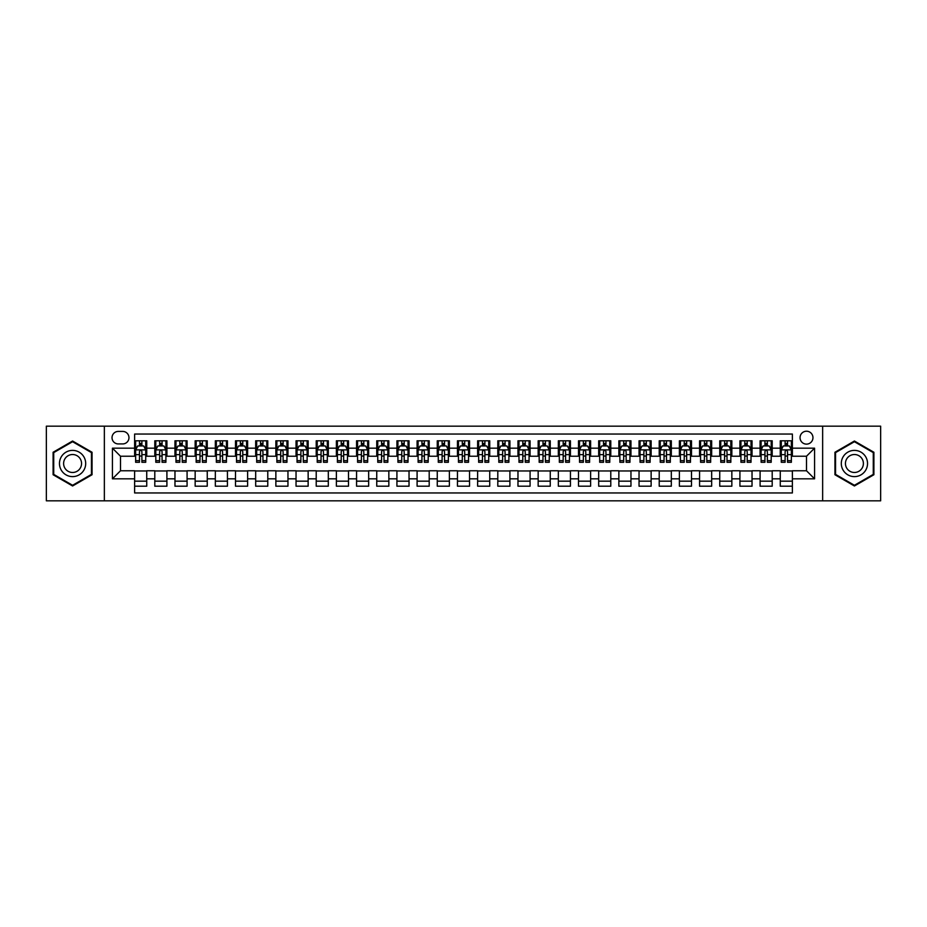 <?xml version="1.0" encoding="UTF-8"?>
<svg xmlns="http://www.w3.org/2000/svg" width="927" height="927" viewBox="0 0 927 927"><rect width="100%" height="100%" fill="white"/><g stroke="black" fill="none" stroke-linecap="round" stroke-linejoin="round"><path stroke-width="1.39" d="M806.502 431.217A6.454 6.454 0 0 0 800.047 437.671A6.454 6.454 0 0 0 806.502 444.126A6.454 6.454 0 0 0 812.956 437.671A6.454 6.454 0 0 0 806.502 431.217M822.643 500.823L880.65 500.823L880.65 426.177L822.643 426.177L822.643 500.823L104.357 500.823L104.357 426.177L46.35 426.177L46.35 500.823L104.357 500.823M792.376 440.8L780.267 440.8L780.267 448.17L772.203 448.17L772.203 456.235L780.267 456.235L780.267 448.17M772.203 448.17L772.203 440.8L760.094 440.8L760.094 448.17L752.029 448.17L752.029 456.235L760.094 456.235L760.094 448.17M752.029 448.17L752.029 440.8L739.92 440.8L739.92 448.17L731.843 448.17L731.843 456.235L739.92 456.235L739.92 448.17M731.843 448.17L731.843 440.8L719.746 440.8L719.746 448.17L711.669 448.17L711.669 456.235L719.746 456.235L719.746 448.17M711.669 448.17L711.669 440.8L699.561 440.8L699.561 448.17L691.496 448.17L691.496 456.235L699.561 456.235L699.561 448.17M691.496 448.17L691.496 440.8L679.387 440.8L679.387 448.17L671.322 448.17L671.322 456.235L679.387 456.235L679.387 448.17M671.322 448.17L671.322 440.8L659.213 440.8L659.213 448.17L651.136 448.17L651.136 456.235L659.213 456.235L659.213 448.17M651.136 448.17L651.136 440.8L639.039 440.8L639.039 448.17L630.963 448.17L630.963 456.235L639.039 456.235L639.039 448.17M630.963 448.17L630.963 440.8L618.854 440.8L618.854 448.17L610.789 448.17L610.789 456.235L618.854 456.235L618.854 448.17M610.789 448.17L610.789 440.8L598.68 440.8L598.68 448.17L590.615 448.17L590.615 456.235L598.68 456.235L598.68 448.17M590.615 448.17L590.615 440.8L578.506 440.8L578.506 448.17L570.441 448.17L570.441 456.235L578.506 456.235L578.506 448.17M570.441 448.17L570.441 440.8L558.332 440.8L558.332 448.17L550.256 448.17L550.256 456.235L558.332 456.235L558.332 448.17M550.256 448.17L550.256 440.8L538.158 440.8L538.158 448.17L530.082 448.17L530.082 456.235L538.158 456.235L538.158 448.17M530.082 448.17L530.082 440.8L517.973 440.8L517.973 448.17L509.908 448.17L509.908 456.235L517.973 456.235L517.973 448.17M509.908 448.17L509.908 440.8L497.799 440.8L497.799 448.17L489.734 448.17L489.734 456.235L497.799 456.235L497.799 448.17M489.734 448.17L489.734 440.8L477.625 440.8L477.625 448.17L469.549 448.17L469.549 456.235L477.625 456.235L477.625 448.17M469.549 448.17L469.549 440.8L457.451 440.8L457.451 448.17L449.375 448.17L449.375 456.235L457.451 456.235L457.451 448.17M449.375 448.17L449.375 440.8L437.266 440.8L437.266 448.17L429.201 448.17L429.201 456.235L437.266 456.235L437.266 448.17M429.201 448.17L429.201 440.8L417.092 440.8L417.092 448.17L409.027 448.17L409.027 456.235L417.092 456.235L417.092 448.17M409.027 448.17L409.027 440.8L396.918 440.8L396.918 448.17L388.842 448.17L388.842 456.235L396.918 456.235L396.918 448.17M388.842 448.17L388.842 440.8L376.744 440.8L376.744 448.17L368.668 448.17L368.668 456.235L376.744 456.235L376.744 448.17M368.668 448.17L368.668 440.8L356.559 440.8L356.559 448.17L348.494 448.17L348.494 456.235L356.559 456.235L356.559 448.17M348.494 448.17L348.494 440.8L336.385 440.8L336.385 448.17L328.32 448.17L328.32 456.235L336.385 456.235L336.385 448.17M328.32 448.17L328.32 440.8L316.211 440.8L316.211 448.17L308.146 448.17L308.146 456.235L316.211 456.235L316.211 448.17M308.146 448.17L308.146 440.8L296.037 440.8L296.037 448.17L287.961 448.17L287.961 456.235L296.037 456.235L296.037 448.17M287.961 448.17L287.961 440.8L275.864 440.8L275.864 448.17L267.787 448.17L267.787 456.235L275.864 456.235L275.864 448.17M267.787 448.17L267.787 440.8L255.678 440.8L255.678 448.17L247.613 448.17L247.613 456.235L255.678 456.235L255.678 448.17M247.613 448.17L247.613 440.8L235.504 440.8L235.504 448.17L227.439 448.17L227.439 456.235L235.504 456.235L235.504 448.17M227.439 448.17L227.439 440.8L215.331 440.8L215.331 448.17L207.254 448.17L207.254 456.235L215.331 456.235L215.331 448.17M207.254 448.17L207.254 440.8L195.157 440.8L195.157 448.17L187.08 448.17L187.08 456.235L195.157 456.235L195.157 448.17M187.08 448.17L187.08 440.8L174.971 440.8L174.971 448.17L166.906 448.17L166.906 456.235L174.971 456.235L174.971 448.17M166.906 448.17L166.906 440.8L154.797 440.8L154.797 456.235L146.733 456.235L146.733 440.8L134.624 440.8M134.624 486.2L146.733 486.2L146.733 470.765L154.797 470.765L154.797 486.2L166.906 486.2L166.906 470.765L174.971 470.765L174.971 478.83L166.906 478.83M174.971 478.83L174.971 486.2L187.08 486.2L187.08 470.765L195.157 470.765L195.157 478.83L187.08 478.83M195.157 478.83L195.157 486.2L207.254 486.2L207.254 470.765L215.331 470.765L215.331 478.83L207.254 478.83M215.331 478.83L215.331 486.2L227.439 486.2L227.439 470.765L235.504 470.765L235.504 478.83L227.439 478.83M235.504 478.83L235.504 486.2L247.613 486.2L247.613 470.765L255.678 470.765L255.678 478.83L247.613 478.83M255.678 478.83L255.678 486.2L267.787 486.2L267.787 470.765L275.864 470.765L275.864 478.83L267.787 478.83M275.864 478.83L275.864 486.2L287.961 486.2L287.961 470.765L296.037 470.765L296.037 478.83L287.961 478.83M296.037 478.83L296.037 486.2L308.146 486.2L308.146 470.765L316.211 470.765L316.211 478.83L308.146 478.83M316.211 478.83L316.211 486.2L328.32 486.2L328.32 470.765L336.385 470.765L336.385 478.83L328.32 478.83M336.385 478.83L336.385 486.2L348.494 486.2L348.494 470.765L356.559 470.765L356.559 478.83L348.494 478.83M356.559 478.83L356.559 486.2L368.668 486.2L368.668 470.765L376.744 470.765L376.744 478.83L368.668 478.83M376.744 478.83L376.744 486.2L388.842 486.2L388.842 470.765L396.918 470.765L396.918 478.83L388.842 478.83M396.918 478.83L396.918 486.2L409.027 486.2L409.027 470.765L417.092 470.765L417.092 478.83L409.027 478.83M417.092 478.83L417.092 486.2L429.201 486.2L429.201 470.765L437.266 470.765L437.266 478.83L429.201 478.83M437.266 478.83L437.266 486.2L449.375 486.2L449.375 470.765L457.451 470.765L457.451 478.83L449.375 478.83M457.451 478.83L457.451 486.2L469.549 486.2L469.549 470.765L477.625 470.765L477.625 478.83L469.549 478.83M477.625 478.83L477.625 486.2L489.734 486.2L489.734 470.765L497.799 470.765L497.799 478.83L489.734 478.83M497.799 478.83L497.799 486.2L509.908 486.2L509.908 470.765L517.973 470.765L517.973 478.83L509.908 478.83M517.973 478.83L517.973 486.2L530.082 486.2L530.082 470.765L538.158 470.765L538.158 478.83L530.082 478.83M538.158 478.83L538.158 486.2L550.256 486.2L550.256 470.765L558.332 470.765L558.332 478.83L550.256 478.83M558.332 478.83L558.332 486.2L570.441 486.2L570.441 470.765L578.506 470.765L578.506 478.83L570.441 478.83M578.506 478.83L578.506 486.2L590.615 486.2L590.615 470.765L598.68 470.765L598.68 478.83L590.615 478.83M598.68 478.83L598.68 486.2L610.789 486.2L610.789 470.765L618.854 470.765L618.854 478.83L610.789 478.83M618.854 478.83L618.854 486.2L630.963 486.2L630.963 470.765L639.039 470.765L639.039 478.83L630.963 478.83M639.039 478.83L639.039 486.2L651.136 486.2L651.136 470.765L659.213 470.765L659.213 478.83L651.136 478.83M659.213 478.83L659.213 486.2L671.322 486.2L671.322 470.765L679.387 470.765L679.387 478.83L671.322 478.83M679.387 478.83L679.387 486.2L691.496 486.2L691.496 470.765L699.561 470.765L699.561 478.83L691.496 478.83M699.561 478.83L699.561 486.2L711.669 486.2L711.669 470.765L719.746 470.765L719.746 478.83L711.669 478.83M719.746 478.83L719.746 486.2L731.843 486.2L731.843 470.765L739.92 470.765L739.92 478.83L731.843 478.83M739.92 478.83L739.92 486.2L752.029 486.2L752.029 470.765L760.094 470.765L760.094 478.83L752.029 478.83M760.094 478.83L760.094 486.2L772.203 486.2L772.203 470.765L780.267 470.765L780.267 478.83L772.203 478.83M118.274 443.929L122.723 443.929A6.257 6.257 0 0 0 128.969 437.671A6.257 6.257 0 0 0 122.723 431.414L118.274 431.414A6.257 6.257 0 0 0 112.028 437.671A6.257 6.257 0 0 0 118.274 443.929M822.643 426.177L104.357 426.177M792.376 448.17L792.376 434.045L134.624 434.045L134.624 456.235L120.498 456.235L120.498 470.765L134.624 470.765L134.624 492.955L792.376 492.955L792.376 470.765L806.502 470.765L806.502 456.235L792.376 456.235L792.376 448.17L814.566 448.17L814.566 478.83L792.376 478.83M134.624 478.83L112.434 478.83L112.434 448.17L134.624 448.17M780.267 478.83L780.267 486.2L792.376 486.2M134.624 445.841L135.632 445.841M139.467 445.841L141.889 445.841M145.724 445.841L146.733 445.841M134.624 456.038L135.632 456.038M139.467 456.038L141.889 456.038M145.724 456.038L146.733 456.038M134.624 470.962L146.733 470.962M134.624 481.159L146.733 481.159M154.797 456.038L155.806 456.038M159.641 456.038L162.063 456.038M165.898 456.038L166.906 456.038M154.797 445.841L155.806 445.841M159.641 445.841L162.063 445.841M165.898 445.841L166.906 445.841M154.797 470.962L166.906 470.962M154.797 481.159L166.906 481.159M174.971 470.962L187.08 470.962M174.971 481.159L187.08 481.159M174.971 445.841L175.979 445.841M179.815 445.841L182.237 445.841M186.072 445.841L187.08 445.841M174.971 456.038L175.979 456.038M179.815 456.038L182.237 456.038M186.072 456.038L187.08 456.038M195.157 470.962L207.254 470.962M195.157 481.159L207.254 481.159M195.157 445.841L196.165 445.841M199.989 445.841L202.41 445.841M206.246 445.841L207.254 445.841M195.157 456.038L196.165 456.038M199.989 456.038L202.41 456.038M206.246 456.038L207.254 456.038M215.331 470.962L227.439 470.962M215.331 481.159L227.439 481.159M215.331 445.841L216.339 445.841M220.174 445.841L222.596 445.841M226.431 445.841L227.439 445.841M215.331 456.038L216.339 456.038M220.174 456.038L222.596 456.038M226.431 456.038L227.439 456.038M235.504 470.962L247.613 470.962M235.504 481.159L247.613 481.159M235.504 445.841L236.512 445.841M240.348 445.841L242.77 445.841M246.605 445.841L247.613 445.841M235.504 456.038L236.512 456.038M240.348 456.038L242.77 456.038M246.605 456.038L247.613 456.038M255.678 470.962L267.787 470.962M255.678 481.159L267.787 481.159M255.678 445.841L256.686 445.841M260.522 445.841L262.944 445.841M266.779 445.841L267.787 445.841M255.678 456.038L256.686 456.038M260.522 456.038L262.944 456.038M266.779 456.038L267.787 456.038M275.864 470.962L287.961 470.962M275.864 481.159L287.961 481.159M275.864 445.841L276.872 445.841M280.696 445.841L283.117 445.841M286.953 445.841L287.961 445.841M275.864 456.038L276.872 456.038M280.696 456.038L283.117 456.038M286.953 456.038L287.961 456.038M296.037 470.962L308.146 470.962M296.037 481.159L308.146 481.159M296.037 445.841L297.046 445.841M300.881 445.841L303.303 445.841M307.127 445.841L308.146 445.841M296.037 456.038L297.046 456.038M300.881 456.038L303.303 456.038M307.127 456.038L308.146 456.038M316.211 470.962L328.32 470.962M316.211 481.159L328.32 481.159M316.211 445.841L317.219 445.841M321.055 445.841L323.477 445.841M327.312 445.841L328.32 445.841M316.211 456.038L317.219 456.038M321.055 456.038L323.477 456.038M327.312 456.038L328.32 456.038M336.385 470.962L348.494 470.962M336.385 481.159L348.494 481.159M336.385 445.841L337.393 445.841M341.229 445.841L343.65 445.841M347.486 445.841L348.494 445.841M336.385 456.038L337.393 456.038M341.229 456.038L343.65 456.038M347.486 456.038L348.494 456.038M356.559 470.962L368.668 470.962M356.559 481.159L368.668 481.159M356.559 445.841L357.579 445.841M361.403 445.841L363.824 445.841M367.66 445.841L368.668 445.841M356.559 456.038L357.579 456.038M361.403 456.038L363.824 456.038M367.66 456.038L368.668 456.038M376.744 470.962L388.842 470.962M376.744 481.159L388.842 481.159M376.744 445.841L377.752 445.841M381.588 445.841L384.01 445.841M387.834 445.841L388.842 445.841M376.744 456.038L377.752 456.038M381.588 456.038L384.01 456.038M387.834 456.038L388.842 456.038M396.918 470.962L409.027 470.962M396.918 481.159L409.027 481.159M396.918 445.841L397.926 445.841M401.762 445.841L404.184 445.841M408.019 445.841L409.027 445.841M396.918 456.038L397.926 456.038M401.762 456.038L404.184 456.038M408.019 456.038L409.027 456.038M417.092 470.962L429.201 470.962M417.092 481.159L429.201 481.159M417.092 445.841L418.1 445.841M421.936 445.841L424.357 445.841M428.193 445.841L429.201 445.841M417.092 456.038L418.1 456.038M421.936 456.038L424.357 456.038M428.193 456.038L429.201 456.038M437.266 470.962L449.375 470.962M437.266 481.159L449.375 481.159M437.266 445.841L438.274 445.841M442.109 445.841L444.531 445.841M448.367 445.841L449.375 445.841M437.266 456.038L438.274 456.038M442.109 456.038L444.531 456.038M448.367 456.038L449.375 456.038M457.451 470.962L469.549 470.962M457.451 481.159L469.549 481.159M457.451 445.841L458.459 445.841M462.295 445.841L464.705 445.841M468.541 445.841L469.549 445.841M457.451 456.038L458.459 456.038M462.295 456.038L464.705 456.038M468.541 456.038L469.549 456.038M477.625 470.962L489.734 470.962M477.625 481.159L489.734 481.159M477.625 445.841L478.633 445.841M482.469 445.841L484.891 445.841M488.726 445.841L489.734 445.841M477.625 456.038L478.633 456.038M482.469 456.038L484.891 456.038M488.726 456.038L489.734 456.038M497.799 470.962L509.908 470.962M497.799 481.159L509.908 481.159M497.799 445.841L498.807 445.841M502.643 445.841L505.064 445.841M508.9 445.841L509.908 445.841M497.799 456.038L498.807 456.038M502.643 456.038L505.064 456.038M508.9 456.038L509.908 456.038M517.973 470.962L530.082 470.962M517.973 481.159L530.082 481.159M517.973 445.841L518.981 445.841M522.816 445.841L525.238 445.841M529.074 445.841L530.082 445.841M517.973 456.038L518.981 456.038M522.816 456.038L525.238 456.038M529.074 456.038L530.082 456.038M538.158 470.962L550.256 470.962M538.158 481.159L550.256 481.159M538.158 445.841L539.166 445.841M542.99 445.841L545.412 445.841M549.247 445.841L550.256 445.841M538.158 456.038L539.166 456.038M542.99 456.038L545.412 456.038M549.247 456.038L550.256 456.038M558.332 470.962L570.441 470.962M558.332 481.159L570.441 481.159M558.332 445.841L559.34 445.841M563.176 445.841L565.597 445.841M569.421 445.841L570.441 445.841M558.332 456.038L559.34 456.038M563.176 456.038L565.597 456.038M569.421 456.038L570.441 456.038M578.506 470.962L590.615 470.962M578.506 481.159L590.615 481.159M578.506 445.841L579.514 445.841M583.35 445.841L585.771 445.841M589.607 445.841L590.615 445.841M578.506 456.038L579.514 456.038M583.35 456.038L585.771 456.038M589.607 456.038L590.615 456.038M598.68 470.962L610.789 470.962M598.68 481.159L610.789 481.159M598.68 445.841L599.688 445.841M603.523 445.841L605.945 445.841M609.781 445.841L610.789 445.841M598.68 456.038L599.688 456.038M603.523 456.038L605.945 456.038M609.781 456.038L610.789 456.038M618.854 470.962L630.963 470.962M618.854 481.159L630.963 481.159M618.854 445.841L619.873 445.841M623.697 445.841L626.119 445.841M629.954 445.841L630.963 445.841M618.854 456.038L619.873 456.038M623.697 456.038L626.119 456.038M629.954 456.038L630.963 456.038M639.039 470.962L651.136 470.962M639.039 481.159L651.136 481.159M639.039 445.841L640.047 445.841M643.883 445.841L646.304 445.841M650.128 445.841L651.136 445.841M639.039 456.038L640.047 456.038M643.883 456.038L646.304 456.038M650.128 456.038L651.136 456.038M659.213 470.962L671.322 470.962M659.213 481.159L671.322 481.159M659.213 445.841L660.221 445.841M664.056 445.841L666.478 445.841M670.314 445.841L671.322 445.841M659.213 456.038L660.221 456.038M664.056 456.038L666.478 456.038M670.314 456.038L671.322 456.038M679.387 470.962L691.496 470.962M679.387 481.159L691.496 481.159M679.387 445.841L680.395 445.841M684.23 445.841L686.652 445.841M690.488 445.841L691.496 445.841M679.387 456.038L680.395 456.038M684.23 456.038L686.652 456.038M690.488 456.038L691.496 456.038M699.561 470.962L711.669 470.962M699.561 481.159L711.669 481.159M699.561 445.841L700.569 445.841M704.404 445.841L706.826 445.841M710.661 445.841L711.669 445.841M699.561 456.038L700.569 456.038M704.404 456.038L706.826 456.038M710.661 456.038L711.669 456.038M719.746 470.962L731.843 470.962M719.746 481.159L731.843 481.159M719.746 445.841L720.754 445.841M724.59 445.841L727.011 445.841M730.835 445.841L731.843 445.841M719.746 456.038L720.754 456.038M724.59 456.038L727.011 456.038M730.835 456.038L731.843 456.038M739.92 470.962L752.029 470.962M739.92 481.159L752.029 481.159M739.92 445.841L740.928 445.841M744.763 445.841L747.185 445.841M751.021 445.841L752.029 445.841M739.92 456.038L740.928 456.038M744.763 456.038L747.185 456.038M751.021 456.038L752.029 456.038M760.094 470.962L772.203 470.962M760.094 481.159L772.203 481.159M760.094 445.841L761.102 445.841M764.937 445.841L767.359 445.841M771.194 445.841L772.203 445.841M760.094 456.038L761.102 456.038M764.937 456.038L767.359 456.038M771.194 456.038L772.203 456.038M780.267 470.962L792.376 470.962M780.267 481.159L792.376 481.159M780.267 445.841L781.276 445.841M785.111 445.841L787.533 445.841M791.368 445.841L792.376 445.841M780.267 456.038L781.276 456.038M785.111 456.038L787.533 456.038M791.368 456.038L792.376 456.038M120.498 456.235L112.434 448.17M120.498 470.765L112.434 478.83M814.566 448.17L806.502 456.235M814.566 478.83L806.502 470.765M72.584 485.98L92.051 474.74L92.051 452.26L72.584 441.02L53.106 452.26L53.106 474.74L72.584 485.98M873.894 452.26L854.416 441.02L834.949 452.26L834.949 474.74L854.416 485.98L873.894 474.74L873.894 452.26M141.889 443.419L139.467 443.419M145.724 460.649L141.889 460.649L141.889 462.295L145.724 462.295L145.724 449.977L143.697 445.945L137.648 445.945L135.632 449.977L135.632 462.295L139.467 462.295L139.467 460.649L135.632 460.649M135.632 449.977L135.632 440.8M145.724 449.977L145.724 440.8M139.467 445.945L139.467 440.8M141.889 440.8L141.889 445.945M141.889 460.649L141.889 451.495C141.078 449.943 140.278 449.943 139.467 451.495L139.467 460.649M72.584 450.383A13.117 13.117 0 0 0 59.467 463.5A13.117 13.117 0 0 0 72.584 476.617A13.117 13.117 0 0 0 85.69 463.5A13.117 13.117 0 0 0 72.584 450.383M72.584 454.52A8.98 8.98 0 0 0 63.604 463.5A8.98 8.98 0 0 0 72.584 472.48A8.98 8.98 0 0 0 81.553 463.5A8.98 8.98 0 0 0 72.584 454.52M91.449 474.392L72.584 485.284L53.72 474.392L53.72 452.608L72.584 441.715L91.449 452.608L91.449 474.392M843.06 456.941A13.117 13.117 0 0 0 847.857 474.856A13.117 13.117 0 0 0 865.783 470.059A13.117 13.117 0 0 0 860.974 452.144A13.117 13.117 0 0 0 843.06 456.941M846.641 459.016A8.98 8.98 0 0 0 849.932 471.275A8.98 8.98 0 0 0 862.191 467.984A8.98 8.98 0 0 0 858.912 455.725A8.98 8.98 0 0 0 846.641 459.016M873.28 452.608L873.28 474.392L854.416 485.284L835.551 474.392L835.551 452.608L854.416 441.715L873.28 452.608M162.063 443.419L159.641 443.419M165.898 460.649L162.063 460.649L162.063 462.295L165.898 462.295L165.898 449.977L163.882 445.945L157.822 445.945L155.806 449.977L155.806 462.295L159.641 462.295L159.641 460.649L155.806 460.649M155.806 449.977L155.806 440.8M165.898 449.977L165.898 440.8M159.641 445.945L159.641 440.8M162.063 440.8L162.063 445.945M162.063 460.649L162.063 451.495C161.252 449.943 160.452 449.943 159.641 451.495L159.641 460.649M182.237 443.419L179.815 443.419M186.072 460.649L182.237 460.649L182.237 462.295L186.072 462.295L186.072 449.977L184.056 445.945L178.007 445.945L175.979 449.977L175.979 462.295L179.815 462.295L179.815 460.649L175.979 460.649M175.979 449.977L175.979 440.8M186.072 449.977L186.072 440.8M179.815 445.945L179.815 440.8M182.237 440.8L182.237 445.945M182.237 460.649L182.237 451.495C181.437 449.943 180.626 449.943 179.815 451.495L179.815 460.649M202.41 443.419L199.989 443.419M206.246 460.649L202.41 460.649L202.41 462.295L206.246 462.295L206.246 449.977L204.23 445.945L198.181 445.945L196.165 449.977L196.165 462.295L199.989 462.295L199.989 460.649L196.165 460.649M196.165 449.977L196.165 440.8M206.246 449.977L206.246 440.8M199.989 445.945L199.989 440.8M202.41 440.8L202.41 445.945M202.41 460.649L202.41 451.495C201.611 449.943 200.8 449.943 199.989 451.495L199.989 460.649M222.596 443.419L220.174 443.419M226.431 460.649L222.596 460.649L222.596 462.295L226.431 462.295L226.431 449.977L224.404 445.945L218.355 445.945L216.339 449.977L216.339 462.295L220.174 462.295L220.174 460.649L216.339 460.649M216.339 449.977L216.339 440.8M226.431 449.977L226.431 440.8M220.174 445.945L220.174 440.8M222.596 440.8L222.596 445.945M222.596 460.649L222.596 451.495C221.785 449.943 220.974 449.943 220.174 451.495L220.174 460.649M242.77 443.419L240.348 443.419M246.605 460.649L242.77 460.649L242.77 462.295L246.605 462.295L246.605 449.977L244.589 445.945L238.529 445.945L236.512 449.977L236.512 462.295L240.348 462.295L240.348 460.649L236.512 460.649M236.512 449.977L236.512 440.8M246.605 449.977L246.605 440.8M240.348 445.945L240.348 440.8M242.77 440.8L242.77 445.945M242.77 460.649L242.77 451.495C241.959 449.943 241.159 449.943 240.348 451.495L240.348 460.649M262.944 443.419L260.522 443.419M266.779 460.649L262.944 460.649L262.944 462.295L266.779 462.295L266.779 449.977L264.763 445.945L258.703 445.945L256.686 449.977L256.686 462.295L260.522 462.295L260.522 460.649L256.686 460.649M256.686 449.977L256.686 440.8M266.779 449.977L266.779 440.8M260.522 445.945L260.522 440.8M262.944 440.8L262.944 445.945M262.944 460.649L262.944 451.495C262.144 449.943 261.333 449.943 260.522 451.495L260.522 460.649M283.117 443.419L280.696 443.419M286.953 460.649L283.117 460.649L283.117 462.295L286.953 462.295L286.953 449.977L284.937 445.945L278.888 445.945L276.872 449.977L276.872 462.295L280.696 462.295L280.696 460.649L276.872 460.649M276.872 449.977L276.872 440.8M286.953 449.977L286.953 440.8M280.696 445.945L280.696 440.8M283.117 440.8L283.117 445.945M283.117 460.649L283.117 451.495C282.318 449.943 281.507 449.943 280.696 451.495L280.696 460.649M303.303 443.419L300.881 443.419M307.127 460.649L303.303 460.649L303.303 462.295L307.127 462.295L307.127 449.977L305.11 445.945L299.062 445.945L297.046 449.977L297.046 462.295L300.881 462.295L300.881 460.649L297.046 460.649M297.046 449.977L297.046 440.8M307.127 449.977L307.127 440.8M300.881 445.945L300.881 440.8M303.303 440.8L303.303 445.945M303.303 460.649L303.303 451.495C302.492 449.943 301.681 449.943 300.881 451.495L300.881 460.649M323.477 443.419L321.055 443.419M327.312 460.649L323.477 460.649L323.477 462.295L327.312 462.295L327.312 449.977L325.296 445.945L319.236 445.945L317.219 449.977L317.219 462.295L321.055 462.295L321.055 460.649L317.219 460.649M317.219 449.977L317.219 440.8M327.312 449.977L327.312 440.8M321.055 445.945L321.055 440.8M323.477 440.8L323.477 445.945M323.477 460.649L323.477 451.495C322.666 449.943 321.866 449.943 321.055 451.495L321.055 460.649M343.65 443.419L341.229 443.419M347.486 460.649L343.65 460.649L343.65 462.295L347.486 462.295L347.486 449.977L345.47 445.945L339.409 445.945L337.393 449.977L337.393 462.295L341.229 462.295L341.229 460.649L337.393 460.649M337.393 449.977L337.393 440.8M347.486 449.977L347.486 440.8M341.229 445.945L341.229 440.8M343.65 440.8L343.65 445.945M343.65 460.649L343.65 451.495C342.851 449.943 342.04 449.943 341.229 451.495L341.229 460.649M363.824 443.419L361.403 443.419M367.66 460.649L363.824 460.649L363.824 462.295L367.66 462.295L367.66 449.977L365.644 445.945L359.595 445.945L357.579 449.977L357.579 462.295L361.403 462.295L361.403 460.649L357.579 460.649M357.579 449.977L357.579 440.8M367.66 449.977L367.66 440.8M361.403 445.945L361.403 440.8M363.824 440.8L363.824 445.945M363.824 460.649L363.824 451.495C363.025 449.943 362.214 449.943 361.403 451.495L361.403 460.649M384.01 443.419L381.588 443.419M387.834 460.649L384.01 460.649L384.01 462.295L387.834 462.295L387.834 449.977L385.817 445.945L379.769 445.945L377.752 449.977L377.752 462.295L381.588 462.295L381.588 460.649L377.752 460.649M377.752 449.977L377.752 440.8M387.834 449.977L387.834 440.8M381.588 445.945L381.588 440.8M384.01 440.8L384.01 445.945M384.01 460.649L384.01 451.495C383.199 449.943 382.387 449.943 381.588 451.495L381.588 460.649M404.184 443.419L401.762 443.419M408.019 460.649L404.184 460.649L404.184 462.295L408.019 462.295L408.019 449.977L405.991 445.945L399.943 445.945L397.926 449.977L397.926 462.295L401.762 462.295L401.762 460.649L397.926 460.649M397.926 449.977L397.926 440.8M408.019 449.977L408.019 440.8M401.762 445.945L401.762 440.8M404.184 440.8L404.184 445.945M404.184 460.649L404.184 451.495C403.372 449.943 402.573 449.943 401.762 451.495L401.762 460.649M424.357 443.419L421.936 443.419M428.193 460.649L424.357 460.649L424.357 462.295L428.193 462.295L428.193 449.977L426.177 445.945L420.116 445.945L418.1 449.977L418.1 462.295L421.936 462.295L421.936 460.649L418.1 460.649M418.1 449.977L418.1 440.8M428.193 449.977L428.193 440.8M421.936 445.945L421.936 440.8M424.357 440.8L424.357 445.945M424.357 460.649L424.357 451.495C423.546 449.943 422.747 449.943 421.936 451.495L421.936 460.649M444.531 443.419L442.109 443.419M448.367 460.649L444.531 460.649L444.531 462.295L448.367 462.295L448.367 449.977L446.35 445.945L440.302 445.945L438.274 449.977L438.274 462.295L442.109 462.295L442.109 460.649L438.274 460.649M438.274 449.977L438.274 440.8M448.367 449.977L448.367 440.8M442.109 445.945L442.109 440.8M444.531 440.8L444.531 445.945M444.531 460.649L444.531 451.495C443.732 449.943 442.921 449.943 442.109 451.495L442.109 460.649M464.705 443.419L462.295 443.419M468.541 460.649L464.705 460.649L464.705 462.295L468.541 462.295L468.541 449.977L466.524 445.945L460.476 445.945L458.459 449.977L458.459 462.295L462.295 462.295L462.295 460.649L458.459 460.649M458.459 449.977L458.459 440.8M468.541 449.977L468.541 440.8M462.295 445.945L462.295 440.8M464.705 440.8L464.705 445.945M464.705 460.649L464.705 451.495C463.906 449.943 463.094 449.943 462.295 451.495L462.295 460.649M484.891 443.419L482.469 443.419M488.726 460.649L484.891 460.649L484.891 462.295L488.726 462.295L488.726 449.977L486.698 445.945L480.649 445.945L478.633 449.977L478.633 462.295L482.469 462.295L482.469 460.649L478.633 460.649M478.633 449.977L478.633 440.8M488.726 449.977L488.726 440.8M482.469 445.945L482.469 440.8M484.891 440.8L484.891 445.945M484.891 460.649L484.891 451.495C484.079 449.943 483.28 449.943 482.469 451.495L482.469 460.649M505.064 443.419L502.643 443.419M508.9 460.649L505.064 460.649L505.064 462.295L508.9 462.295L508.9 449.977L506.884 445.945L500.823 445.945L498.807 449.977L498.807 462.295L502.643 462.295L502.643 460.649L498.807 460.649M498.807 449.977L498.807 440.8M508.9 449.977L508.9 440.8M502.643 445.945L502.643 440.8M505.064 440.8L505.064 445.945M505.064 460.649L505.064 451.495C504.253 449.943 503.454 449.943 502.643 451.495L502.643 460.649M525.238 443.419L522.816 443.419M529.074 460.649L525.238 460.649L525.238 462.295L529.074 462.295L529.074 449.977L527.057 445.945L521.009 445.945L518.981 449.977L518.981 462.295L522.816 462.295L522.816 460.649L518.981 460.649M518.981 449.977L518.981 440.8M529.074 449.977L529.074 440.8M522.816 445.945L522.816 440.8M525.238 440.8L525.238 445.945M525.238 460.649L525.238 451.495C524.439 449.943 523.628 449.943 522.816 451.495L522.816 460.649M545.412 443.419L542.99 443.419M549.247 460.649L545.412 460.649L545.412 462.295L549.247 462.295L549.247 449.977L547.231 445.945L541.183 445.945L539.166 449.977L539.166 462.295L542.99 462.295L542.99 460.649L539.166 460.649M539.166 449.977L539.166 440.8M549.247 449.977L549.247 440.8M542.99 445.945L542.99 440.8M545.412 440.8L545.412 445.945M545.412 460.649L545.412 451.495C544.612 449.943 543.801 449.943 542.99 451.495L542.99 460.649M565.597 443.419L563.176 443.419M569.421 460.649L565.597 460.649L565.597 462.295L569.421 462.295L569.421 449.977L567.405 445.945L561.356 445.945L559.34 449.977L559.34 462.295L563.176 462.295L563.176 460.649L559.34 460.649M559.34 449.977L559.34 440.8M569.421 449.977L569.421 440.8M563.176 445.945L563.176 440.8M565.597 440.8L565.597 445.945M565.597 460.649L565.597 451.495C564.786 449.943 563.975 449.943 563.176 451.495L563.176 460.649M585.771 443.419L583.35 443.419M589.607 460.649L585.771 460.649L585.771 462.295L589.607 462.295L589.607 449.977L587.591 445.945L581.53 445.945L579.514 449.977L579.514 462.295L583.35 462.295L583.35 460.649L579.514 460.649M579.514 449.977L579.514 440.8M589.607 449.977L589.607 440.8M583.35 445.945L583.35 440.8M585.771 440.8L585.771 445.945M585.771 460.649L585.771 451.495C584.96 449.943 584.161 449.943 583.35 451.495L583.35 460.649M605.945 443.419L603.523 443.419M609.781 460.649L605.945 460.649L605.945 462.295L609.781 462.295L609.781 449.977L607.764 445.945L601.704 445.945L599.688 449.977L599.688 462.295L603.523 462.295L603.523 460.649L599.688 460.649M599.688 449.977L599.688 440.8M609.781 449.977L609.781 440.8M603.523 445.945L603.523 440.8M605.945 440.8L605.945 445.945M605.945 460.649L605.945 451.495C605.146 449.943 604.334 449.943 603.523 451.495L603.523 460.649M626.119 443.419L623.697 443.419M629.954 460.649L626.119 460.649L626.119 462.295L629.954 462.295L629.954 449.977L627.938 445.945L621.89 445.945L619.873 449.977L619.873 462.295L623.697 462.295L623.697 460.649L619.873 460.649M619.873 449.977L619.873 440.8M629.954 449.977L629.954 440.8M623.697 445.945L623.697 440.8M626.119 440.8L626.119 445.945M626.119 460.649L626.119 451.495C625.319 449.943 624.508 449.943 623.697 451.495L623.697 460.649M646.304 443.419L643.883 443.419M650.128 460.649L646.304 460.649L646.304 462.295L650.128 462.295L650.128 449.977L648.112 445.945L642.063 445.945L640.047 449.977L640.047 462.295L643.883 462.295L643.883 460.649L640.047 460.649M640.047 449.977L640.047 440.8M650.128 449.977L650.128 440.8M643.883 445.945L643.883 440.8M646.304 440.8L646.304 445.945M646.304 460.649L646.304 451.495C645.493 449.943 644.682 449.943 643.883 451.495L643.883 460.649M666.478 443.419L664.056 443.419M670.314 460.649L666.478 460.649L666.478 462.295L670.314 462.295L670.314 449.977L668.297 445.945L662.237 445.945L660.221 449.977L660.221 462.295L664.056 462.295L664.056 460.649L660.221 460.649M660.221 449.977L660.221 440.8M670.314 449.977L670.314 440.8M664.056 445.945L664.056 440.8M666.478 440.8L666.478 445.945M666.478 460.649L666.478 451.495C665.667 449.943 664.868 449.943 664.056 451.495L664.056 460.649M686.652 443.419L684.23 443.419M690.488 460.649L686.652 460.649L686.652 462.295L690.488 462.295L690.488 449.977L688.471 445.945L682.411 445.945L680.395 449.977L680.395 462.295L684.23 462.295L684.23 460.649L680.395 460.649M680.395 449.977L680.395 440.8M690.488 449.977L690.488 440.8M684.23 445.945L684.23 440.8M686.652 440.8L686.652 445.945M686.652 460.649L686.652 451.495C685.841 449.943 685.041 449.943 684.23 451.495L684.23 460.649M706.826 443.419L704.404 443.419M710.661 460.649L706.826 460.649L706.826 462.295L710.661 462.295L710.661 449.977L708.645 445.945L702.596 445.945L700.569 449.977L700.569 462.295L704.404 462.295L704.404 460.649L700.569 460.649M700.569 449.977L700.569 440.8M710.661 449.977L710.661 440.8M704.404 445.945L704.404 440.8M706.826 440.8L706.826 445.945M706.826 460.649L706.826 451.495C706.026 449.943 705.215 449.943 704.404 451.495L704.404 460.649M727.011 443.419L724.59 443.419M730.835 460.649L727.011 460.649L727.011 462.295L730.835 462.295L730.835 449.977L728.819 445.945L722.77 445.945L720.754 449.977L720.754 462.295L724.59 462.295L724.59 460.649L720.754 460.649M720.754 449.977L720.754 440.8M730.835 449.977L730.835 440.8M724.59 445.945L724.59 440.8M727.011 440.8L727.011 445.945M727.011 460.649L727.011 451.495C726.2 449.943 725.389 449.943 724.59 451.495L724.59 460.649M747.185 443.419L744.763 443.419M751.021 460.649L747.185 460.649L747.185 462.295L751.021 462.295L751.021 449.977L748.993 445.945L742.944 445.945L740.928 449.977L740.928 462.295L744.763 462.295L744.763 460.649L740.928 460.649M740.928 449.977L740.928 440.8M751.021 449.977L751.021 440.8M744.763 445.945L744.763 440.8M747.185 440.8L747.185 445.945M747.185 460.649L747.185 451.495C746.374 449.943 745.575 449.943 744.763 451.495L744.763 460.649M767.359 443.419L764.937 443.419M771.194 460.649L767.359 460.649L767.359 462.295L771.194 462.295L771.194 449.977L769.178 445.945L763.118 445.945L761.102 449.977L761.102 462.295L764.937 462.295L764.937 460.649L761.102 460.649M761.102 449.977L761.102 440.8M771.194 449.977L771.194 440.8M764.937 445.945L764.937 440.8M767.359 440.8L767.359 445.945M767.359 460.649L767.359 451.495C766.548 449.943 765.748 449.943 764.937 451.495L764.937 460.649M787.533 443.419L785.111 443.419M791.368 460.649L787.533 460.649L787.533 462.295L791.368 462.295L791.368 449.977L789.352 445.945L783.303 445.945L781.276 449.977L781.276 462.295L785.111 462.295L785.111 460.649L781.276 460.649M781.276 449.977L781.276 440.8M791.368 449.977L791.368 440.8M785.111 445.945L785.111 440.8M787.533 440.8L787.533 445.945M787.533 460.649L787.533 451.495C786.733 449.943 785.922 449.943 785.111 451.495L785.111 460.649M154.797 478.83L146.733 478.83M154.797 448.17L146.733 448.17M145.666 449.885L135.678 449.885M135.632 447.057L137.092 447.057M144.253 447.057L145.724 447.057M139.467 454.659L135.632 454.659M145.724 454.659L141.889 454.659M141.889 444.705L139.467 444.705M165.84 449.885L155.863 449.885M155.806 447.057L157.266 447.057M164.438 447.057L165.898 447.057M159.641 454.659L155.806 454.659M165.898 454.659L162.063 454.659M162.063 444.705L159.641 444.705M186.026 449.885L176.037 449.885M175.979 447.057L177.451 447.057M184.612 447.057L186.072 447.057M179.815 454.659L175.979 454.659M186.072 454.659L182.237 454.659M182.237 444.705L179.815 444.705M206.2 449.885L196.211 449.885M196.165 447.057L197.625 447.057M204.786 447.057L206.246 447.057M199.989 454.659L196.165 454.659M206.246 454.659L202.41 454.659M202.41 444.705L199.989 444.705M226.373 449.885L216.385 449.885M216.339 447.057L217.799 447.057M224.96 447.057L226.431 447.057M220.174 454.659L216.339 454.659M226.431 454.659L222.596 454.659M222.596 444.705L220.174 444.705M246.547 449.885L236.559 449.885M236.512 447.057L237.972 447.057M245.145 447.057L246.605 447.057M240.348 454.659L236.512 454.659M246.605 454.659L242.77 454.659M242.77 444.705L240.348 444.705M266.733 449.885L256.744 449.885M256.686 447.057L258.158 447.057M265.319 447.057L266.779 447.057M260.522 454.659L256.686 454.659M266.779 454.659L262.944 454.659M262.944 444.705L260.522 444.705M286.906 449.885L276.918 449.885M276.872 447.057L278.332 447.057M285.493 447.057L286.953 447.057M280.696 454.659L276.872 454.659M286.953 454.659L283.117 454.659M283.117 444.705L280.696 444.705M307.08 449.885L297.092 449.885M297.046 447.057L298.506 447.057M305.667 447.057L307.127 447.057M300.881 454.659L297.046 454.659M307.127 454.659L303.303 454.659M303.303 444.705L300.881 444.705M327.254 449.885L317.266 449.885M317.219 447.057L318.679 447.057M325.84 447.057L327.312 447.057M321.055 454.659L317.219 454.659M327.312 454.659L323.477 454.659M323.477 444.705L321.055 444.705M347.44 449.885L337.451 449.885M337.393 447.057L338.865 447.057M346.026 447.057L347.486 447.057M341.229 454.659L337.393 454.659M347.486 454.659L343.65 454.659M343.65 444.705L341.229 444.705M367.613 449.885L357.625 449.885M357.579 447.057L359.039 447.057M366.2 447.057L367.66 447.057M361.403 454.659L357.579 454.659M367.66 454.659L363.824 454.659M363.824 444.705L361.403 444.705M387.787 449.885L377.799 449.885M377.752 447.057L379.213 447.057M386.374 447.057L387.834 447.057M381.588 454.659L377.752 454.659M387.834 454.659L384.01 454.659M384.01 444.705L381.588 444.705M407.961 449.885L397.973 449.885M397.926 447.057L399.386 447.057M406.547 447.057L408.019 447.057M401.762 454.659L397.926 454.659M408.019 454.659L404.184 454.659M404.184 444.705L401.762 444.705M428.135 449.885L418.158 449.885M418.1 447.057L419.56 447.057M426.733 447.057L428.193 447.057M421.936 454.659L418.1 454.659M428.193 454.659L424.357 454.659M424.357 444.705L421.936 444.705M448.32 449.885L438.332 449.885M438.274 447.057L439.746 447.057M446.907 447.057L448.367 447.057M442.109 454.659L438.274 454.659M448.367 454.659L444.531 454.659M444.531 444.705L442.109 444.705M468.494 449.885L458.506 449.885M458.459 447.057L459.919 447.057M467.081 447.057L468.541 447.057M462.295 454.659L458.459 454.659M468.541 454.659L464.705 454.659M464.705 444.705L462.295 444.705M488.668 449.885L478.68 449.885M478.633 447.057L480.093 447.057M487.254 447.057L488.726 447.057M482.469 454.659L478.633 454.659M488.726 454.659L484.891 454.659M484.891 444.705L482.469 444.705M508.842 449.885L498.865 449.885M498.807 447.057L500.267 447.057M507.44 447.057L508.9 447.057M502.643 454.659L498.807 454.659M508.9 454.659L505.064 454.659M505.064 444.705L502.643 444.705M529.027 449.885L519.039 449.885M518.981 447.057L520.453 447.057M527.614 447.057L529.074 447.057M522.816 454.659L518.981 454.659M529.074 454.659L525.238 454.659M525.238 444.705L522.816 444.705M549.201 449.885L539.213 449.885M539.166 447.057L540.626 447.057M547.787 447.057L549.247 447.057M542.99 454.659L539.166 454.659M549.247 454.659L545.412 454.659M545.412 444.705L542.99 444.705M569.375 449.885L559.387 449.885M559.34 447.057L560.8 447.057M567.961 447.057L569.421 447.057M563.176 454.659L559.34 454.659M569.421 454.659L565.597 454.659M565.597 444.705L563.176 444.705M589.549 449.885L579.56 449.885M579.514 447.057L580.974 447.057M588.135 447.057L589.607 447.057M583.35 454.659L579.514 454.659M589.607 454.659L585.771 454.659M585.771 444.705L583.35 444.705M609.734 449.885L599.746 449.885M599.688 447.057L601.159 447.057M608.321 447.057L609.781 447.057M603.523 454.659L599.688 454.659M609.781 454.659L605.945 454.659M605.945 444.705L603.523 444.705M629.908 449.885L619.92 449.885M619.873 447.057L621.333 447.057M628.494 447.057L629.954 447.057M623.697 454.659L619.873 454.659M629.954 454.659L626.119 454.659M626.119 444.705L623.697 444.705M650.082 449.885L640.093 449.885M640.047 447.057L641.507 447.057M648.668 447.057L650.128 447.057M643.883 454.659L640.047 454.659M650.128 454.659L646.304 454.659M646.304 444.705L643.883 444.705M670.256 449.885L660.267 449.885M660.221 447.057L661.681 447.057M668.842 447.057L670.314 447.057M664.056 454.659L660.221 454.659M670.314 454.659L666.478 454.659M666.478 444.705L664.056 444.705M690.441 449.885L680.453 449.885M680.395 447.057L681.855 447.057M689.028 447.057L690.488 447.057M684.23 454.659L680.395 454.659M690.488 454.659L686.652 454.659M686.652 444.705L684.23 444.705M710.615 449.885L700.627 449.885M700.569 447.057L702.04 447.057M709.201 447.057L710.661 447.057M704.404 454.659L700.569 454.659M710.661 454.659L706.826 454.659M706.826 444.705L704.404 444.705M730.789 449.885L720.8 449.885M720.754 447.057L722.214 447.057M729.375 447.057L730.835 447.057M724.59 454.659L720.754 454.659M730.835 454.659L727.011 454.659M727.011 444.705L724.59 444.705M750.963 449.885L740.974 449.885M740.928 447.057L742.388 447.057M749.549 447.057L751.021 447.057M744.763 454.659L740.928 454.659M751.021 454.659L747.185 454.659M747.185 444.705L744.763 444.705M771.137 449.885L761.16 449.885M761.102 447.057L762.562 447.057M769.734 447.057L771.194 447.057M764.937 454.659L761.102 454.659M771.194 454.659L767.359 454.659M767.359 444.705L764.937 444.705M791.322 449.885L781.334 449.885M781.276 447.057L782.747 447.057M789.908 447.057L791.368 447.057M785.111 454.659L781.276 454.659M791.368 454.659L787.533 454.659M787.533 444.705L785.111 444.705"/></g></svg>
